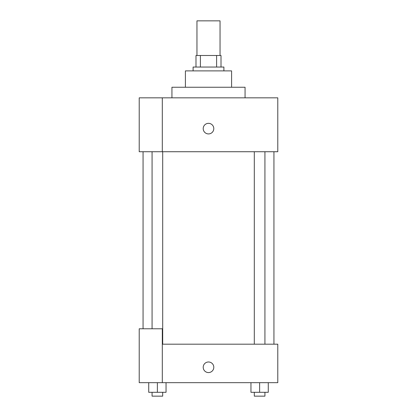 <?xml version="1.0" encoding="UTF-8"?>
<svg xmlns="http://www.w3.org/2000/svg" width="417" height="417" viewBox="0 0 417 417"><rect width="100%" height="100%" fill="white"/><g stroke="black" fill="none" stroke-linecap="round" stroke-linejoin="round"><path stroke-width="0.63" d="M220.046 55.492L220.046 20.85L196.954 20.85L196.954 55.492M200.4 67.043L200.4 55.492L195.99 55.492L195.99 67.043L195.99 55.492M200.4 55.492L221.01 55.492L221.01 67.043M216.6 67.043L216.6 55.492M193.102 70.89L193.102 67.043L223.898 67.043L223.898 70.89M185.403 87.247L185.403 70.89L231.597 70.89L231.597 87.247M171.934 97.833L171.934 87.247L245.066 87.247L245.066 97.833M162.307 97.833L139.215 97.833L139.215 151.725L277.785 151.725L277.785 97.833L162.307 97.833L162.307 151.725M203.209 128.629A5.291 5.291 0 0 1 211.148 124.047A5.291 5.291 0 0 1 211.148 133.211A5.291 5.291 0 0 1 203.209 128.629M162.307 344.187L277.785 344.187L277.785 382.676L139.215 382.676L139.215 328.789L162.307 328.789L162.307 382.676M203.209 367.283A5.291 5.291 0 0 1 211.148 362.696A5.291 5.291 0 0 1 211.148 371.865A5.291 5.291 0 0 1 203.209 367.283M250.956 382.676L250.956 392.303L268.277 392.303L268.277 382.676L268.277 392.303M259.619 392.303L259.619 382.676M264.931 392.303L264.931 396.15L254.307 396.15L254.307 392.303M148.723 382.676L148.723 392.303L166.044 392.303L166.044 382.676L166.044 392.303M157.381 392.303L157.381 382.676M162.693 392.303L162.693 396.15L152.069 396.15L152.069 392.303M273.938 344.187L273.938 151.725M143.062 328.789L143.062 151.725M254.307 151.725L254.307 344.187M264.931 151.725L264.931 344.187M162.693 344.187L162.693 151.725M152.069 328.789L152.069 151.725"/></g></svg>
